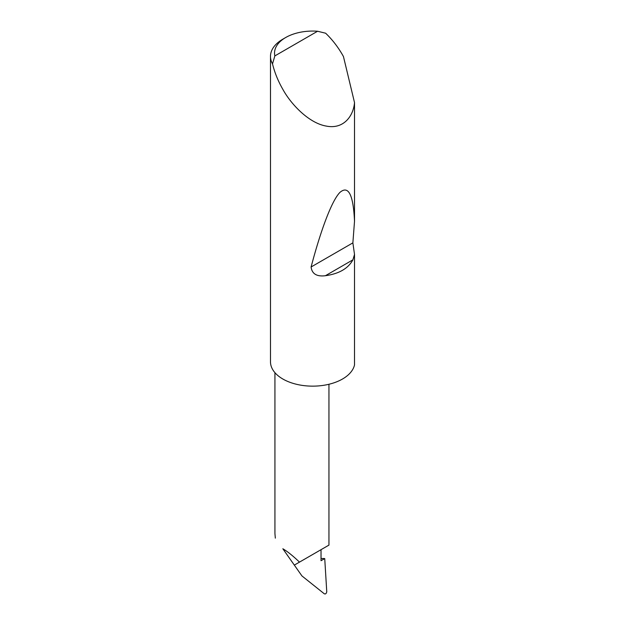 <?xml version="1.0" encoding="UTF-8"?>
<svg xmlns="http://www.w3.org/2000/svg" width="625" height="625" viewBox="0 0 625 625"><rect width="100%" height="100%" fill="white"/><g stroke="black" fill="none" stroke-linecap="round" stroke-linejoin="round"><path stroke-width="0.94" d="M274.852 55.914L317.57 31.25L325.625 33.211C332.07 39.367 337.703 46.586 342.516 54.883L343.453 56.547L354.516 102.586C353.422 116.141 343.5 129.562 326.258 126.078C309.172 123.211 291.195 104.633 282.844 89.336C278.062 81.023 274.625 72.531 272.516 63.875A42.195 24.359 180 0 1 270.484 56.398A42.195 24.359 180 0 1 282.844 39.172L285.703 37.516A38.148 22.023 0 0 0 274.852 55.914L272.516 63.875M270.484 56.398L270.484 361.789A42.195 24.359 0 0 0 282.844 379.016A42.195 24.359 0 0 0 326.258 384.852A42.195 24.359 0 0 0 354.516 364.953L354.516 254.422L352.906 259.836C348.18 268.508 339.016 273.797 325.406 275.719C316.742 276.773 311.969 273.867 311.094 266.992C320.516 231.211 331.578 200.852 339.914 192.414C348.445 185.078 353.312 194.688 354.516 221.258L352.875 242.867L354.516 254.422M354.516 102.586L354.516 221.258M282.844 548.766L294.328 565.102L299.492 562.117C293.031 555.938 287.484 551.484 282.844 548.766L301.938 575.93L294.328 565.102L321.031 549.68L321.031 560.703L324.734 558.57L321.031 558.453M299.492 562.117L328.945 545.109L328.945 384.266M301.938 575.93L324.242 593.75C325.477 594.32 326.312 593.656 326.758 591.758L324.734 558.57M274.93 372.68L274.93 533.523L275.336 538.141M317.57 31.25A38.148 22.023 0 0 0 285.703 37.516M352.906 259.836L325.406 275.719M352.875 242.867L311.094 266.992"/></g></svg>
